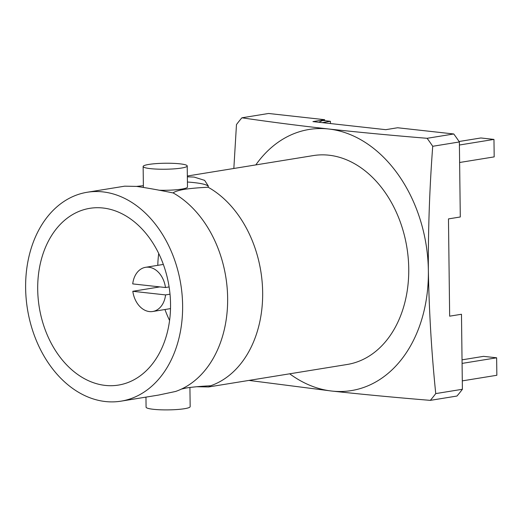 <?xml version="1.0" encoding="UTF-8"?>
<svg xmlns="http://www.w3.org/2000/svg" width="523" height="523" viewBox="0 0 523 523"><rect width="100%" height="100%" fill="white"/><g stroke="black" fill="none" stroke-linecap="round" stroke-linejoin="round"><path stroke-width="0.78" d="M143.374 185.685L136.555 186.397M121.061 401.154A105.809 77.659 -99.2 0 0 182.096 294.822A105.809 77.659 -99.2 0 0 102.841 191.882A105.809 77.659 -99.2 0 0 87.184 192.261A105.809 77.659 -99.2 0 0 26.15 298.587A105.809 77.659 -99.2 0 0 105.404 401.533A105.809 77.659 -99.2 0 0 121.061 401.154L158.567 395.074L175.551 391.472A105.809 77.659 -99.2 0 0 181.455 389.079A105.809 77.659 -99.2 0 0 227.525 293.841A105.809 77.659 -99.2 0 0 173.126 192.915C174.571 191.627 178.265 190.444 184.201 189.365C190.98 188.378 198.962 187.672 208.141 187.234A105.809 77.659 -99.2 0 1 262.657 292.416A105.809 77.659 -99.2 0 1 210.566 385.791C201.329 386.229 193.353 386.942 186.626 387.922L181.455 389.079M179.958 163.836A22.044 2.994 -0.7 0 0 156.214 163.607A22.044 2.994 -0.7 0 0 143.139 166.504A22.044 2.994 -0.7 0 0 150.402 168.635A22.044 2.994 -0.7 0 0 174.146 168.864A22.044 2.994 -0.7 0 0 187.221 165.968A22.044 2.994 -0.7 0 0 179.958 163.836M145.956 397.114L146.08 407.162A22.044 2.994 -0.7 0 0 153.344 409.293A22.044 2.994 -0.7 0 0 177.081 409.522A22.044 2.994 -0.7 0 0 190.163 406.626L189.927 387.445M187.358 176.813L194.131 177.075L204.63 180.357L208.331 186.057L208.141 187.234M208.311 186.567A42.899 5.825 -0.7 0 0 194.203 182.625A42.899 5.825 -0.7 0 0 187.417 182.024M132.816 291.291A22.384 16.429 -99.2 0 0 149.415 311.577A22.384 16.429 -99.2 0 0 152.729 311.499A22.384 16.429 -99.2 0 0 165.562 294.913L132.816 291.291L159.868 286.898M148.872 267.233A22.384 16.429 -99.2 0 0 145.557 267.312A22.384 16.429 -99.2 0 0 132.724 283.897L165.471 287.519A22.384 16.429 -99.2 0 0 148.872 267.233M105.208 385.405A89.531 65.715 -99.2 0 0 118.46 385.085A89.531 65.715 -99.2 0 0 170.099 295.116A89.531 65.715 -99.2 0 0 103.038 208.01A89.531 65.715 -99.2 0 0 89.786 208.331A89.531 65.715 -99.2 0 0 38.146 298.3A89.531 65.715 -99.2 0 0 105.208 385.405M196.746 386.732L208.618 386.955L347.187 364.479A105.809 77.659 -99.2 0 0 408.221 258.153A105.809 77.659 -99.2 0 0 328.967 155.207A105.809 77.659 -99.2 0 0 313.303 155.586L187.345 176.016M173.126 192.915L173.061 192.928C159.443 190.137 147.296 187.966 136.608 186.404L124.683 186.175L87.184 192.261M210.566 385.791L208.618 386.955M158.717 253.478A89.531 65.715 -99.2 0 0 157.789 265.324M164.954 309.518A89.531 65.715 -99.2 0 0 169.583 320.462M165.471 287.519L169.106 286.931M170.014 294.188L165.562 294.913M459.07 141.504L480.885 137.967L493.967 139.412L494.183 156.887L459.625 162.49M322.815 120.473L330.431 121.316L330.458 123.552M462.038 359.844L483.553 356.353L496.634 357.797L496.85 375.272L462.293 380.875M493.967 139.412L459.41 145.015M330.431 121.316L322.227 122.644M496.634 357.797L462.077 363.407M318.827 122.271A141.086 103.547 80.8 0 1 324.737 119.695L312.917 121.611L385.758 129.678L397.585 127.756L453.761 133.973A181.867 133.476 80.8 0 1 459.371 141.962L460.292 216.98L448.466 218.902L449.656 316.173L461.476 314.258L462.397 389.275A181.867 133.476 80.8 0 1 456.965 396.042L430.311 400.363A181.867 133.476 -99.2 0 0 435.744 393.597C431.586 353.032 429.128 312.133 428.37 270.894C428.121 229.538 429.573 188.005 432.724 146.283A181.867 133.476 -99.2 0 0 427.108 138.301C392.636 135.477 359.817 132.378 328.647 128.998C297.966 125.533 269.057 121.8 241.907 117.799A181.867 133.476 -99.2 0 0 236.474 124.566L233.84 168.471M241.907 117.799L268.561 113.478L324.737 119.695M453.761 133.973L427.108 138.301M459.371 141.962L432.724 146.283M462.397 389.275L435.744 393.597M248.935 380.417L331.85 391.06C363.021 394.44 395.839 397.545 430.311 400.363M289.69 373.801A132.267 97.075 80.8 0 0 331.85 391.06A132.267 97.075 80.8 0 0 428.37 270.894A132.267 97.075 80.8 0 0 328.647 128.998A132.267 97.075 -99.2 0 0 255.812 164.908M158.94 190.222A22.044 2.994 -0.7 0 0 187.482 187.018L187.221 165.968M143.139 166.504L143.394 187.339M163.346 264.429L145.557 267.312M170.511 308.616L152.729 311.499"/></g></svg>
